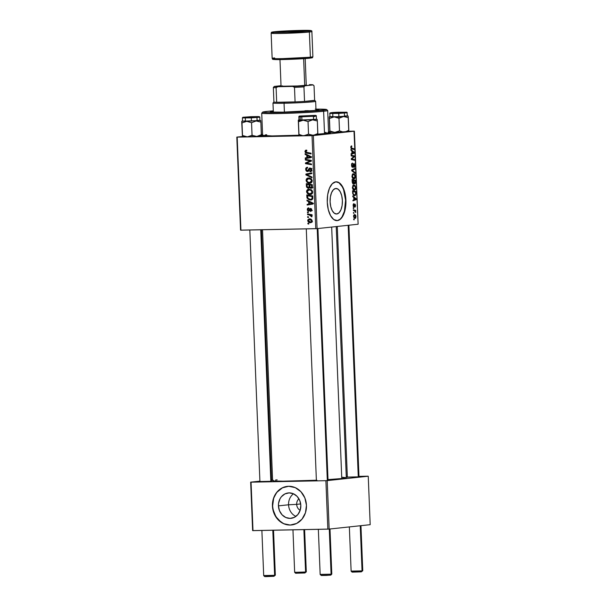 <?xml version="1.0" encoding="UTF-8"?>
<svg xmlns="http://www.w3.org/2000/svg" width="607" height="607" viewBox="0 0 607 607"><rect width="100%" height="100%" fill="white"/><g stroke="black" fill="none" stroke-linecap="round" stroke-linejoin="round"><path stroke-width="0.91" d="M335.739 188.474A12.777 6.153 -91.1 0 1 335.997 188.458A12.777 6.153 -91.1 0 1 342.394 200.841A12.777 6.153 -91.1 0 1 336.764 213.983L334.374 213.262L332.272 210.712L330.777 206.714L330.117 201.888L330.383 196.956L331.551 192.677L333.433 189.695L335.739 188.474L338.129 189.194L340.231 191.744L341.726 195.742L342.386 200.568L342.12 205.5L340.952 209.779L339.07 212.761L336.764 213.983A12.777 6.153 -91.1 0 1 336.506 213.998A12.777 6.153 -91.1 0 1 330.102 201.615A12.777 6.153 -91.1 0 1 335.739 188.474M336.809 220.629A19.416 9.355 88.9 0 0 337.029 220.614L337.371 220.607A19.416 9.355 -91.1 0 1 336.976 220.629A19.416 9.355 -91.1 0 1 327.249 201.812A19.416 9.355 -91.1 0 1 335.815 181.834L332.302 183.693L329.449 188.223L327.674 194.726L327.264 202.222L328.273 209.559L330.549 215.637L333.744 219.514L337.371 220.607L340.876 218.748L343.737 214.225L345.504 207.715L345.914 200.219L344.913 192.882L342.636 186.812L339.442 182.927L335.815 181.834A19.416 9.355 -91.1 0 1 336.202 181.812A19.416 9.355 -91.1 0 1 345.929 200.629A19.416 9.355 -91.1 0 1 337.371 220.607L337.029 220.614A19.416 9.355 88.9 0 0 345.595 200.811A19.416 9.355 88.9 0 0 336.035 181.819M317.006 480.327L316.384 480.38M328.023 479.917L327.499 479.909M347.97 477.011L347.348 477.064M358.987 476.594L358.464 476.594M260.54 481.45L259.917 481.51M271.557 481.04L271.033 481.032M328.554 132.394A34.94 1.282 177.7 0 1 330.489 132.789A34.94 1.282 177.7 0 1 326.209 133.532L330.307 132.887L327.992 132.364M336.225 226.57L346.309 477.701A36.883 1.351 -2.3 0 1 341.771 478.536L328.008 479.606A36.883 1.351 -2.3 0 0 341.771 478.536L331.672 227.056L341.771 478.536L346.309 477.717L342.143 477.246M262.52 229.75L272.604 480.661A36.883 1.351 -2.3 0 0 316.376 480.236L283.12 481.184L274.076 480.979L272.74 480.774L273.385 480.349M296.679 504.364A6.791 5.949 -96.1 0 0 300.162 510.335A6.791 5.949 83.9 0 1 296.679 504.364L300.685 503.939L296.679 504.364A6.791 5.949 83.9 0 1 298.925 498.817A6.791 5.949 -96.1 0 0 296.679 504.364L288.568 504.781L296.679 504.364M295.905 516.405A12.777 11.184 83.9 0 1 288.568 504.781A12.777 11.184 -96.1 0 0 295.905 516.405M278.438 505.866L288.568 504.781L278.438 505.866L278.552 503.37L280.039 498.742L281.36 496.776L284.873 493.939L289.122 492.884L293.439 493.772L297.187 496.465L299.775 500.555L300.822 505.419A12.777 11.184 83.9 0 1 290.996 518.34A12.777 11.184 83.9 0 1 278.438 505.866A12.777 11.184 83.9 0 1 288.272 492.937A12.777 11.184 83.9 0 1 300.822 505.419L300.169 510.312L297.908 514.501L294.387 517.339L290.146 518.393L285.821 517.513L282.08 514.819L279.486 510.73L278.438 505.866M287.483 486.344A19.416 16.996 -96.1 0 0 272.626 505.98L272.437 506.003A19.416 16.996 83.9 0 1 287.377 486.359A19.416 16.996 83.9 0 1 306.452 505.32L305.458 512.763L302.02 519.129L296.671 523.439L290.222 525.047L283.659 523.697L277.968 519.607L274.03 513.393L272.437 506.003L273.431 498.552L276.868 492.194L282.217 487.884L288.666 486.275L295.237 487.618L300.92 491.716L304.858 497.93L306.452 505.32A19.416 16.996 83.9 0 1 291.512 524.964A19.416 16.996 83.9 0 1 272.437 506.003L272.626 505.98A19.416 16.996 -96.1 0 0 291.626 524.949M354.002 131.142L348.797 131.249L354.382 131.18L358.122 224.226L317.089 228.619L313.349 135.573L354.382 131.18L312.036 135.642L237.193 137.136L240.933 230.182L315.769 228.687L312.036 135.642L237.193 137.136L242.398 136.507L236.813 137.099L240.933 230.182L240.547 230.144L236.813 137.099L240.547 230.144L317.089 228.619L315.769 228.687L312.036 135.642L313.349 135.573L317.089 228.619L358.122 224.226L354.002 131.142M329.776 131.628L328.524 131.651L329.776 131.628M261.374 134.473L262.581 134.344L261.374 134.473M310.116 194.498C311.626 194.513 312.484 193.716 312.673 192.1L311.695 190.105L309.024 189.225C307.559 189.247 306.732 190.044 306.543 191.607C307.036 193.587 308.227 194.543 310.116 194.498L307.817 193.823L306.581 191.949L307.051 190.074L309.024 189.225L311.399 189.877L312.59 191.524L312.233 193.572L310.488 194.475M308.652 201.676L306.99 200.871L306.96 200.113L313.045 203.14L313.075 204.005L307.157 205.052L307.134 204.347L308.743 204.089L308.652 201.676L308.743 204.089L307.134 204.347L307.157 205.052L313.075 204.005L313.045 203.14L306.96 200.113L306.99 200.871L308.227 200.742L306.99 200.871L308.652 201.676L309.843 201.547L308.652 201.676M306.194 150.134L304.934 151.545L305.632 151.469L304.934 151.545L305.458 150.324L306.74 150.179L306.839 150.893L305.67 151.272L305.875 152.152L311.034 153.214L311.065 153.928L305.503 152.729L304.934 151.545L306.664 153.176L311.065 153.928L311.034 153.214L306.785 152.478L305.632 151.575L306.839 150.893L306.74 150.179L306.011 150.141M307.491 171.531L310.192 168.655L311.368 168.534L310.192 168.655L311.088 169.808L311.778 169.74L309.911 171.136L310.002 171.834L311.778 169.823L310.124 167.957L308.857 168.776L310.723 168.579L308.857 168.776L308.455 169.634L309.365 169.535L308.455 169.634L307.916 170.635L308.94 170.529L307.4 170.833L306.353 169.474L306.816 168.2L307.681 168.002L307.582 167.297C306.307 167.304 305.662 168.018 305.655 169.444L307.832 171.5L306.778 171.394L305.867 170.43L306.125 167.813L307.582 167.297L307.681 168.002L306.687 168.306L306.345 169.292L307.294 170.825L309.562 168.078L311.315 168.465L311.786 170.013L311.103 171.5L310.002 171.834L309.911 171.136L311.08 170.066L310.192 168.655L308.606 171.075L307.673 171.523M312.021 177.79L305.951 174.945L305.913 174.042L311.823 172.889L311.854 173.602L306.785 174.588L311.99 177.032L312.021 177.79L311.99 177.032L306.785 174.588L311.854 173.602L311.823 172.889L305.913 174.042L305.951 174.945L307.279 174.801L305.951 174.945L312.021 177.79M309.669 183.215C311.179 183.238 312.028 182.434 312.226 180.825L311.239 178.83L308.568 177.95C307.104 177.972 306.277 178.762 306.087 180.332C306.581 182.305 307.779 183.268 309.669 183.215L307.362 182.54L306.125 180.666L306.596 178.799L308.568 177.95L310.951 178.595L312.142 180.241L311.778 182.29L310.033 183.193M308.773 224.051L307.916 223.907L307.893 223.201L308.743 223.33L308.773 224.051L308.743 223.33L307.893 223.201L307.916 223.907L308.773 224.051M308.341 188.269L310.192 187.328L309.509 187.404L311.338 188.269L312.309 187.343L312.302 184.665L306.3 183.64L306.406 186.357L308.614 188.238L307.992 188.246L306.588 187.131L306.3 183.64L312.302 184.665L312.355 187.115L311.801 188.079L310.556 188.269L309.509 187.404L308.5 188.261M306.785 155.24L305.131 154.444L305.093 153.677L311.179 156.712L311.209 157.57L305.298 158.617L305.268 157.911L306.884 157.653L306.785 155.24L306.884 157.653L305.268 157.911L305.298 158.617L311.209 157.57L311.179 156.712L305.093 153.677L305.131 154.444L306.36 154.307L305.131 154.444L306.785 155.24L307.977 155.111L306.785 155.24M309.016 160.688L305.351 160.036L305.321 159.322L311.323 160.362L311.353 161.105L306.376 163.146L311.467 163.989L311.497 164.702L305.496 163.678L305.465 162.934L310.435 160.878L309.016 160.688L310.435 160.878L305.465 162.934L305.496 163.678L311.497 164.702L311.467 163.989L306.376 163.146L311.353 161.105L311.323 160.362L305.321 159.322L305.351 160.036L307.21 159.649L305.351 160.036L310.883 160.483L309.016 160.688M310.518 211.509L311.763 209.878L310.473 208.421L308.88 210.333L309.684 210.25L308.508 210.492L307.81 209.574L308.849 208.542L308.743 207.837L307.263 209.552L307.802 209.498L307.263 209.552L307.597 208.307L308.515 207.852L308.849 208.542L307.893 209.051L307.992 210.212L308.796 210.401L309.691 208.793L310.723 208.444L311.664 209.316L311.619 210.773L310.518 211.509L310.412 210.804L311.224 209.946L310.655 209.127L309.009 211.099L307.468 210.447L307.263 209.552L308.584 211.19L310.594 209.127L311.224 209.855L310.412 210.804L310.632 211.502M310.481 200.044L312.78 198.504L312.749 195.947L306.755 194.915L307.021 198.011L307.749 197.935L306.975 197.882L306.755 194.915L312.749 195.947L312.726 198.701L311.55 199.862L308.963 199.802L307.021 198.011L310.837 200.022M310.465 222.708L312.21 221.024C311.823 219.476 310.867 218.755 309.365 218.846L307.703 220.561C308.098 222.063 309.016 222.777 310.465 222.708L308.697 222.23L307.795 221.077L307.81 219.855L309.206 218.854L311.194 219.317L312.127 220.493L311.922 222.056L310.723 222.693M308.515 217.534L307.658 217.382L307.628 216.676L308.485 216.813L308.515 217.534L308.485 216.813L307.628 216.676L307.658 217.382L308.515 217.534M309.289 214.992L307.544 214.666L307.521 213.952L311.884 214.696L311.907 215.417L311.004 215.25L311.899 215.986L311.884 216.858L311.201 216.593L310.883 215.553L309.289 214.992L311.884 216.858L311.004 215.25L311.907 215.417L311.884 214.696L307.521 213.952L307.544 214.666L309.403 214.279L307.544 214.666L311.156 214.787L309.289 214.992M308.318 212.776L307.468 212.625L307.438 211.919L308.295 212.055L308.318 212.776L308.295 212.055L307.438 211.919L307.468 212.625L308.318 212.776M353.274 208.459L353.744 208.573L353.714 207.852L353.244 207.753L353.744 208.573L353.714 207.852L353.244 207.753L353.274 208.459M353.464 213.216L353.934 213.33L353.911 212.609L353.433 212.511L353.934 213.33L353.911 212.609L353.433 212.511L353.464 213.216M352.386 187.442L353.274 189.771L354.238 190.203L355.148 189.839L355.763 187.7L354.845 185.34L353.213 185.15L352.386 187.442C352.69 189.407 353.365 190.325 354.405 190.196C355.232 190.158 355.679 189.323 355.763 187.7L355.186 185.742L353.706 184.96L352.386 187.464M352.804 196.706L353.722 197.45L353.82 199.855L352.94 200.181L352.971 200.887L356.195 199.604L356.157 198.747L352.773 195.947L352.804 196.706L353.722 197.45L353.82 199.855L352.94 200.181L352.971 200.887L356.195 199.604L356.157 198.747L352.773 195.947L352.804 196.706M352.219 182.191L352.933 183.929L353.517 183.967L353.934 183.117L354.996 183.891L355.421 180.271L352.106 179.475L352.219 182.191L353.312 184.035L353.934 183.117L354.769 183.967L355.474 182.95L355.421 180.271L352.106 179.475L352.219 182.191M351.757 170.779L355.141 173.39L355.11 172.631L352.212 170.392L354.974 169.201L354.943 168.488L351.726 169.877L351.757 170.779L355.141 173.39L355.11 172.631L352.212 170.392L354.974 169.201L354.943 168.488L351.726 169.877L351.757 170.779M351.438 145.915L350.8 146.803L351.112 148.548L354.185 149.527L354.154 148.814L351.309 147.956L351.741 145.946L350.778 147.38L351.81 146.651L351.278 145.953L351.741 145.946M351.157 155.87L353.964 156.515L351.278 158.768L351.309 159.512L354.617 160.309L354.587 159.595L351.779 158.943L354.473 156.705L354.442 155.961L351.134 155.157L351.157 155.87L353.964 156.515L351.278 158.768L351.309 159.512L354.617 160.309L354.587 159.595L351.779 158.943L354.473 156.705L354.442 155.961L351.134 155.157L351.157 155.87M350.937 150.27L351.863 151.014L351.954 153.419L351.074 153.746L351.104 154.451L354.329 153.176L354.298 152.311L350.907 149.512L350.937 150.27L351.863 151.014L351.954 153.419L351.074 153.746L351.104 154.451L354.329 153.176L354.298 152.311L350.907 149.512L350.937 150.27M353.972 164.315L353.289 164.33L353.972 164.315L354.48 165.438L353.927 167.509L354.867 165.423L353.919 163.617L352.758 166.386L351.878 165.286L351.59 166.075L352.151 167.191L352.834 167.191L354.124 164.345L354.465 165.939L353.866 166.804L353.927 167.509L354.359 167.32L354.867 165.423L354.276 163.7L353.524 163.867L352.553 166.584L351.878 165.286L352.515 163.055L351.726 163.624L351.499 165.279L352.515 163.055L351.499 165.279L352.538 167.304L354.002 164.315L353.297 164.33M351.931 176.167L352.819 178.488L353.782 178.928L354.693 178.564L355.3 176.273L354.389 174.065L352.758 173.868L351.931 176.167C352.242 178.124 352.91 179.042 353.949 178.921C354.776 178.883 355.232 178.048 355.307 176.425L354.731 174.459L353.251 173.685L351.931 176.182M353.843 203.618L353.183 204.407L353.236 206.274L354.033 206.919L354.996 204.84L355.004 207.207L355.581 206.001L355.178 204.256L354.496 204.392L353.729 206.274L353.843 203.618L353.107 205.394L353.843 203.618M352.644 192.76L353.6 195.355L354.556 195.75L355.467 195.355L355.869 191.546L352.561 190.75L352.766 193.838L354.7 195.742L355.93 194.111L355.869 191.546L352.561 190.75L352.644 192.76M353.547 216.395L354.124 218.034L355.103 218.444L355.77 217.989L355.846 215.682L354.685 214.62L353.79 215.098L353.547 216.395L355.103 218.444L356.028 216.691C355.785 215.151 355.254 214.461 354.427 214.62L353.547 216.38M353.357 210.5L354.974 211.039L355.778 212.526L355.262 210.955L355.763 211.077L355.732 210.363L353.327 209.787L353.357 210.5L354.321 210.758L355.778 212.526L355.262 210.955L355.763 211.077L355.732 210.363L353.327 209.787L353.357 210.5M353.729 219.742L354.2 219.855L354.169 219.135L353.699 219.036L354.2 219.855L354.169 219.135L353.699 219.036L353.729 219.742M367.857 476.184L358.972 476.366L368.244 476.222L370.187 524.683L329.153 529.076L327.211 480.615L368.244 476.222L325.891 480.683L251.055 482.178L252.998 530.639L327.841 529.145L325.891 480.683L251.055 482.178L259.902 481.154L250.668 482.14L251.055 482.178L252.618 530.601L250.668 482.14L252.618 530.601L329.153 529.076L327.841 529.145L325.891 480.683L327.211 480.615L329.153 529.076L370.187 524.683L368.244 476.222L367.857 476.184M347.325 476.594L346.271 476.616L347.325 476.594M271.511 479.909L272.566 479.796L271.511 479.909M259.788 481.526L271.693 481.283L259.788 481.526M347.219 477.079L359.124 476.844L347.219 477.079M277.141 479.826L275.555 480.008M282.407 487.861L277.058 492.171L275.054 495.153L273.62 498.537L272.626 505.98L273.104 509.751L275.919 516.694L280.829 521.944L283.841 523.682M287.081 524.721L290.412 525.025M293.485 493.787A12.777 11.184 -96.1 0 0 288.568 504.781A12.777 11.184 83.9 0 1 293.485 493.787M245.365 136.696L245.858 136.719M301.831 135.566L302.332 135.589M332.795 132.25L333.289 132.273M261.374 135.255A34.94 1.282 177.7 0 1 262.603 135.042L260.889 135.391M261.283 135.756L275.889 135.991L298.856 135.285A34.94 1.282 177.7 0 1 261.359 135.763M317.461 134.261L326.209 133.532A34.94 1.282 177.7 0 1 317.84 134.238M261.367 135.672L256.784 136.461L261.351 135.922L260.873 122.121L261.382 134.708L256.784 136.461L252.064 135.293L247.345 136.848L252.087 136.704L252.064 135.293L247.345 136.848L242.504 135.482L242.003 122.895L246.723 121.339L251.556 122.705L256.162 120.952L260.873 122.121L260.699 120.467L241.821 121.241L242.443 136.75L241.761 122.508L242.443 136.75L247.345 136.848L242.443 136.75M337.029 220.614L338.835 220.045M340.542 218.755L342.082 216.79L344.435 211.168L345.58 200.227L343.57 189.627L342.295 186.812L339.101 182.935M351.749 156.014L354.442 155.961L351.749 156.014M353.653 156.72L354.473 156.705L353.653 156.72M352.394 157.782L353.282 157.759L352.394 157.782M351.544 158.533L352.401 158.51L351.544 158.533M351.286 158.951L351.779 158.943L351.286 158.951M351.294 159.133L352.644 159.11L351.294 159.133M351.87 159.649L354.587 159.595L351.87 159.649M353.433 152.327L354.298 152.311L353.433 152.327L353.949 152.683L351.954 153.29L352.257 151.355L353.949 152.683L352.333 153.283L351.87 151.363L353.433 152.327M352.508 153.207L354.329 153.176L352.508 153.207M351.81 148.245L350.778 147.395L351.757 148.943L354.185 149.527L354.154 148.814L351.81 148.245M351.529 148.867L354.154 148.814L351.529 148.867M351.665 163.776L352.584 163.761L351.665 163.784M351.597 164.004L352.113 163.989L351.597 164.004M353.206 164.626L353.691 164.611L353.206 164.626M352.925 165.878L353.403 165.863L352.925 165.878M353.213 169.239L354.974 169.201L353.213 169.239M351.734 170.089L353.054 170.066L351.734 170.089M351.741 170.4L352.212 170.392L351.741 170.4M351.931 170.916L352.895 170.893L351.931 170.916M354.185 172.654L355.11 172.631L354.185 172.654M353.881 174.475L354.731 174.459L353.881 174.475M354.92 176.432L355.307 176.425L354.92 176.432M353.266 174.391L354.222 174.702L354.883 176.03L354.761 177.487L353.957 178.215L352.318 176.174L352.599 174.869L353.403 174.384L352.288 174.406L354.503 175.044L354.928 176.44L353.957 178.215L353.441 178.139L352.318 176.174L353.266 174.391L352.288 174.414M352.705 180.325L355.421 180.271L352.705 180.325M355.103 182.009L355.49 182.001L355.103 182.009M355.049 182.957L353.653 182.935L354.253 182.919L353.691 181.797L354.025 180.643L355.057 180.886L355.11 182.1L354.731 183.261L354.253 182.919L353.646 180.651L355.057 180.886L355.042 182.988M353.585 183.124L352.227 182.305L352.621 182.297L352.197 181.607L352.523 180.279L353.638 180.545L353.228 183.329L352.143 180.287L353.638 180.545L353.593 183.109M354.655 183.261L353.987 183.276L354.685 183.261L354.253 182.919M353.198 204.331L353.957 204.316L353.198 204.331M353.805 206.281L353.107 205.401L353.858 206.979L354.738 204.923L355.581 205.538L354.845 204.134L354.01 206.107L353.236 206.289L353.805 206.281M354.928 207.222L355.581 205.538L354.928 207.222M354.329 204.847L354.928 204.832L354.329 204.847M354.313 204.931L354.738 204.923L354.313 204.931M353.365 206.6L354.276 206.577L353.365 206.6M355.3 198.762L356.157 198.747L355.3 198.762L355.816 199.119L353.813 199.726L354.2 199.718L354.124 197.791L355.816 199.119L354.2 199.718L353.737 197.799L355.3 198.762M354.374 199.642L356.195 199.604L354.374 199.642M353.16 191.6L355.869 191.546L353.16 191.6M355.558 193.246L355.937 193.238L355.558 193.246M355.527 194.119L355.93 194.111L355.527 194.119M354.693 195.037L353.32 194.149L352.629 192.472L352.978 191.554L355.512 192.169L355.482 194.331L354.693 195.037C353.729 195.181 353.175 194.323 353.016 192.465L352.591 191.562L355.512 192.169L355.535 194.088L354.693 195.037L353.312 195.067L354.473 195.037M354.336 185.757L355.186 185.742L354.336 185.757M354.405 189.49L353.168 188.8L352.872 186.569L353.881 185.666L355.11 186.599L355.315 188.451L354.405 189.49L352.773 187.457L353.714 185.674L352.743 185.689L354.958 186.319L355.763 187.7L354.405 189.49L353.054 189.521L354.215 189.498M353.714 185.674L352.743 185.689M355.732 216.691L355.08 217.738L354.344 217.465L353.843 216.373L354.496 215.318L355.717 216.494L355.08 217.738L353.843 216.373L354.048 215.561L354.496 215.318L355.732 216.691M353.684 215.333L354.496 215.318M353.441 212.617L353.911 212.609L353.441 212.617M353.35 210.409L355.732 210.363L353.35 210.409M354.852 210.963L355.262 210.955L354.852 210.963M355.452 212.048L355.846 212.04L355.452 212.048M353.251 207.86L353.714 207.852L353.251 207.86M353.699 219.142L354.169 219.135L353.699 219.142M306.406 186.357L307.112 186.281L306.406 186.357M308.204 184.346L308.189 183.959L308.204 184.346M309.282 187.829L308.857 187.517M308.644 187.267L309.517 187.942M311.998 187.904L312.423 188.064M310.921 184.619L308.895 184.27L310.921 184.619L309.054 184.816L310.921 184.619M311.619 184.74L309.76 184.938L312.317 185.188L311.626 185.256L311.672 186.47L312.37 186.395L311.672 186.47L310.943 187.601L310.094 187.229L309.76 184.938L311.619 184.74M312.909 187.396L312.271 187.457M311.118 187.586L311.649 187.085L311.626 185.256L309.76 184.938L309.813 186.235L309.115 186.311L309.813 186.243L310.094 187.229L310.943 187.601M308.546 187.54L309.494 187.442L308.447 187.555L309.077 186.986L309.054 184.816L307.028 184.475L309.054 184.816L309.115 186.311L308.326 187.563L307.142 186.486L307.028 184.475L308.895 184.27L307.028 184.475L307.218 186.744L308.326 187.563M306.087 180.332L306.785 180.256L306.087 180.332M310.435 178.458L308.341 178.67L310.807 179.391L311.528 180.81L309.707 182.51C308.219 182.586 307.248 181.872 306.785 180.37L308.568 178.655L310.731 178.458L308.409 178.663L309.312 177.988M309.532 177.897L308.386 178.693M311.839 182.297L309.707 182.51L310.959 182.1L311.528 180.81L312.218 180.742L311.528 180.81L310.807 179.391L311.687 179.293L308.568 178.655M307.802 174.429L307.779 173.845L305.913 174.042L311.831 173.048L307.779 173.845L307.802 174.429M305.655 169.444L306.345 169.368L305.655 169.444M306.816 168.2L307.491 168.002M307.567 170.81L308.864 170.673M307.916 170.635L307.4 170.833M311.558 170.969L310.238 171.113L311.558 170.969M312.021 170.924L310.048 171.136M309.669 168.936L310.192 168.655M308.546 171.144L308.068 170.764M308.045 170.734L308.644 171.197M306.823 150.779L306.323 150.832M307.37 152.532L311.042 153.404L306.664 153.176L308.531 152.972L307.461 152.6M307.157 158.29L307.134 157.714L305.268 157.911L308.743 157.41L307.134 157.714L307.157 158.29M311.186 157.016L307.574 157.539L307.499 155.612L308.72 155.483L307.499 155.612L310.541 157.054L307.574 157.539L311.664 156.94M310.541 157.054L309.297 156.515L310.526 156.386L309.297 156.515L307.499 155.612L307.574 157.539L310.283 157.076M311.474 164.178L305.496 163.678L307.354 163.275L311.474 164.178M311.497 160.946L307.339 162.835L305.465 162.934L307.332 162.729L310.701 161.25L308.834 161.454L311.345 160.999M311.338 160.779L310.435 160.878L311.338 160.779M312.332 210.599L311.664 210.667M311.763 209.794L311.224 209.855L311.763 209.794M311.535 209.028L310.503 209.134M308.584 211.19L309.358 210.826M311.125 209.453L311.429 208.793M309.691 210.712L309.327 210.242M309.024 204.726L309.001 204.142L307.134 204.347L310.609 203.846L309.001 204.142L309.024 204.726M313.053 203.451L309.441 203.975L309.358 202.048L310.587 201.919L309.358 202.048L312.4 203.489L309.441 203.975L313.531 203.375M312.4 203.489L311.163 202.95L312.393 202.821L311.163 202.95L309.358 202.048L309.441 203.975L312.142 203.512M306.831 196.926L307.529 196.85L306.831 196.926M308.652 195.629L308.637 195.242L308.652 195.629M311.679 199.809L310.488 199.339C308.735 199.415 307.749 198.519 307.521 196.653L307.483 195.75L312.772 196.463L312.081 196.539L312.119 197.563L312.817 197.487L312.119 197.563L312.059 198.459L312.802 198.375L310.959 199.301L312.013 198.58L312.081 196.539L307.483 195.75L312.757 196.137L307.483 195.75L307.961 198.299L310.26 199.339M309.896 199.111L311.831 199.824M312.666 199.119L310.488 199.339M306.543 191.607L307.241 191.531L306.543 191.607M310.723 189.741L311.474 189.756M309.024 189.93L312.135 190.575L311.262 190.666L311.975 192.093L312.666 192.017L310.154 193.792C308.675 193.861 307.703 193.147 307.241 191.645L309.024 189.93L310.89 189.733L308.068 190.166L307.248 191.782L308.766 193.527L311.125 193.572L311.952 192.465L311.763 191.296L310.754 190.31L308.788 189.945L310.458 189.779M311.186 189.741L310.655 189.748M312.286 193.572L310.154 193.792M307.703 220.561L308.25 220.508L307.703 220.561M309.737 219.514L310.238 218.93M311.528 222.435L310.518 222.003M309.456 219.552L312.21 220.948L310.443 222.003L308.25 220.553L309.456 219.552L311.262 219.362L308.644 219.764L308.538 221.252L310.655 221.987L311.566 221.464L311.497 220.455L309.259 219.567L310.936 219.393M312.506 221.79L310.443 222.003M311.899 215.159L311.004 215.25L311.899 215.159M312.013 216.502L311.201 216.593L312.013 216.502M311.983 216.16L311.323 216.236L311.983 216.16M311.892 214.961L312.339 215.121M308.409 178.663L307.104 179.338L306.892 180.894L307.878 182.032L309.707 182.51M311.922 115.869L302.726 116.036L311.922 115.869M321.202 575.436L330.276 575.178L331.088 574.192L320.883 574.389M329.996 528.985L331.801 574.055L330.868 575.072L326.445 575.421L321.369 575.497L320.17 574.533L331.088 574.192L329.275 529.061L331.088 574.192L331.801 574.055L330.678 575.026M327.317 480.236L317.211 228.604L327.317 480.236M274.212 576.149L265.251 576.642L273.81 576.301L274.622 575.315L264.417 575.519M255.448 116.992L246.26 117.166L255.448 116.992M261.883 530.457L263.696 575.648L268.074 575.679L274.622 575.315L272.809 530.245L274.622 575.315L275.335 575.186L273.529 530.23M270.843 481.366L260.744 229.787L270.843 481.366M275.335 575.193L273.81 576.301L275.335 575.193M349.351 526.914L351.127 571.21L362.053 570.868L360.239 525.745L362.053 570.868L361.241 571.855L362.766 570.739L360.953 525.67M342.788 112.447L333.691 112.72L342.788 112.447M348.168 225.288L358.274 476.92L348.168 225.288M361.643 571.703L352.166 572.113M351.134 571.217L352.143 572.143L361.241 571.855L362.053 570.868L351.848 571.073M295.7 573.243L304.767 572.985L305.579 571.999L294.661 572.34L305.579 571.999L303.879 529.623L305.579 571.999L304.767 572.985L306.3 571.87L304.6 529.608M295.374 572.204L294.661 572.34L295.67 573.274L305.177 572.833M296.269 573.152L295.89 573.198M317.848 133.586L314.456 135.156L308.561 135.573L302.567 135.642L298.97 134.359L298.469 121.772L303.189 120.216L299.661 120.232L298.469 121.772L303.189 120.216L308.03 121.575L308.531 134.17L303.811 135.725L317.802 134.853L317.347 120.998L317.848 133.586L313.25 135.338L317.787 134.868L315.708 134.724M313.371 115.489L300.791 116.134L313.371 115.489M314.98 115.679A0.584 0.501 91.2 0 0 314.532 115.413L300.609 116.286A0.584 0.501 91.2 0 0 300.131 116.901L316.239 116.127M299.008 120.065L316.459 119.374L316.323 116.081L300.131 116.901L300.268 120.194L315.928 119.291M315.056 115.967L316.323 116.081C316.535 115.573 315.951 115.353 314.57 115.413A0.584 0.501 -88.8 0 1 315.01 116.233A0.584 0.501 -88.8 0 1 314.198 116.4M299.023 135.665L303.811 135.725L298.91 135.619L298.287 120.118L298.932 135.589M298.97 134.359L302.567 135.642L305.063 135.589L308.531 134.17L313.25 135.338L308.531 134.17L308.03 121.575L312.628 119.829L298.287 120.118L298.91 135.619M316.368 119.245L303.189 120.216L308.03 121.575L312.628 119.829L317.347 120.998L317.165 119.344L312.628 119.829L317.347 120.998L317.142 119.397M301.975 135.573L302.544 135.596M314.502 135.095L314.942 135.027M298.265 120.171L299.448 119.89M299.812 119.913L299.251 119.989M299.001 120.08L300.268 120.194L300.131 116.901L298.864 116.787L299.001 120.08M298.955 116.734L300.131 116.901A0.584 0.501 -88.8 0 1 300.609 116.286L314.532 115.413A0.584 0.501 -88.8 0 1 314.578 115.413L300.139 116.028C299.221 116.02 298.796 116.271 298.864 116.787M316.452 119.245L317.165 119.336M298.28 120.11L298.469 121.772L299.661 120.232L298.287 120.118L298.993 119.943M250.957 116.734L257.892 116.711L246.412 117.348L257.892 116.703L244.318 117.257L250.957 116.734M245.433 120.846L242.534 121.21L242.398 117.91L251.321 117.872L250.926 116.688L243.081 117.25L251.283 117.272L258.559 116.559L250.926 116.688L251.321 117.872L242.398 117.91L242.686 117.371L259.523 116.696L259.857 117.212L251.321 117.872L251.45 121.165L251.321 117.872L259.857 117.204M259.986 120.505L242.534 121.21L259.857 120.565L259.857 117.212M261.382 134.708L258.005 136.279L252.087 136.704L256.784 136.461L252.064 135.293L251.556 122.705L252.087 136.704L246.101 136.772L242.504 135.482M241.791 121.294L241.761 122.508L241.821 121.241L242.982 121.021M245.668 136.712L246.321 136.727M259.902 120.368L246.723 121.339L251.556 122.705L256.162 120.952L260.873 122.121L260.669 120.527M259.781 120.444L257.072 120.383M259.986 120.376L260.691 120.467M241.821 121.218L242.003 122.895L246.723 121.339L242.527 121.074M342.371 116.696L338.896 116.749L338.987 118.259L343.592 116.514L348.304 117.682L348.813 130.27L345.436 131.833L343.001 131.992L339.495 130.846L338.987 118.259L342.371 116.696M338.387 112.287L345.322 112.257L333.842 112.902L332.204 112.697L338.387 112.287M348.813 130.27L345.436 131.833L334.776 132.402L348.782 131.476L348.13 116.02L338.896 116.749L338.752 113.426L347.287 112.765L338.752 113.426L338.881 116.726L347.416 116.058L346.954 112.249L338.357 112.242L338.752 113.426L329.829 113.463L338.752 113.426L338.714 112.826L346.68 112.204L335.254 112.394L330.512 112.803L332.902 112.978L338.714 112.826L338.357 112.242C332.014 112.386 329.169 112.796 329.829 113.463L329.958 116.764L338.881 116.726L334.154 116.893L338.987 118.259L339.495 130.846L334.776 132.402L329.935 131.044L329.426 118.448L334.154 116.893L329.252 116.794L329.874 132.303L329.206 117.105L330.413 116.574M329.222 116.855L329.874 132.303L334.776 132.402L329.935 131.044M347.333 115.922L343.592 116.514L348.304 117.682L348.099 116.081M333.099 132.265L333.751 132.28M345.641 131.757L346.104 131.643M332.864 116.407L330.17 116.825L335.527 116.84L347.416 116.051M347.212 115.998L344.503 115.937M329.252 116.794L329.426 118.448L334.154 116.893L329.958 116.627M336.619 117.257L338.987 118.259L338.896 116.749L334.154 116.893L336.619 117.257M347.416 115.929L348.122 116.02M329.882 132.311L336.028 132.273L339.495 130.846L343.001 131.992L348.797 131.226M273.309 111.316A24.265 0.888 177.7 0 0 270.418 111.855L270.418 111.855A24.265 0.888 177.7 0 0 288.666 111.984A24.265 0.888 177.7 0 0 315.921 110.451L318.819 109.829L315.981 109.601A24.265 0.888 177.7 0 1 318.91 109.905A24.265 0.888 177.7 0 1 315.921 110.451L283.006 112.128L271.39 112.06L270.563 111.749L273.4 111.301M262.679 112.12L261.746 113.13A33.006 1.214 -2.3 0 0 285.958 113.365A33.006 1.214 -2.3 0 0 323.614 111.271L322.727 110.322A32.034 1.176 177.7 0 1 286.178 112.356A32.034 1.176 177.7 0 1 262.679 112.12A32.034 1.176 177.7 0 1 266.602 111.438L262.656 112.151L267.862 112.599L300.571 111.794L325.193 110.011L326.665 109.609L325.39 109.321L315.23 109.154M328.008 132.614L328.379 132.956L324.51 133.563A33.006 1.214 -2.3 0 0 328.577 132.819L327.681 110.527A33.006 1.214 177.7 0 1 323.614 111.271L324.51 133.563L317.848 134.139A33.006 1.214 -2.3 0 0 324.51 133.563L323.614 111.271A33.006 1.214 177.7 0 1 286.542 113.35A33.006 1.214 177.7 0 1 261.723 113.175L262.619 135.467A33.006 1.214 -2.3 0 0 298.841 135.217L272.035 135.93L262.816 135.323M273.294 110.861L266.602 111.438A32.034 1.176 177.7 0 1 273.294 110.861M266.685 134.716L265.267 134.883M326.194 132.463L324.844 132.409M323.614 111.271A33.006 1.214 -2.3 0 0 327.651 110.482L326.649 109.548A32.034 1.176 177.7 0 1 322.727 110.322L323.614 111.271M315.966 109.146A32.034 1.176 177.7 0 1 326.649 109.548M304.964 110.747L308.417 110.694M274 101.93L273.924 102.029A20.38 0.751 177.7 0 1 273.916 101.976A20.38 0.751 177.7 0 1 273.924 101.976L272.991 102.985A21.351 0.782 -2.3 0 0 284.053 103.258L284.478 102.234A20.38 0.751 177.7 0 1 276.686 102.272A20.38 0.751 177.7 0 1 273.924 102.029A20.38 0.751 -2.3 0 0 276.686 102.272L295.078 101.9L276.686 102.272L276.102 87.734L277.847 86.725L292.673 86.429L294.494 87.362L295.078 101.9A20.38 0.751 177.7 0 1 284.478 102.234L284.053 103.258A21.351 0.782 177.7 0 1 272.975 103.015L273.34 112.158M284.41 112.098L284.053 103.258L284.41 112.098M314.623 100.337L304.539 101.422L314.623 100.337A20.38 0.751 177.7 0 1 314.623 100.345A20.38 0.751 177.7 0 1 304.539 101.422A20.38 0.751 177.7 0 1 295.078 101.9L276.686 102.272L276.102 87.734A20.38 0.751 177.7 0 1 273.34 87.491L273.924 102.029L273.34 87.491A20.38 0.751 -2.3 0 0 276.102 87.734L277.847 86.725L299.084 86.148L313.022 84.934L314.039 85.799L314.623 100.337L304.539 101.422L303.955 86.884L304.896 85.807L313.022 84.934L309.456 84.631A19.416 0.713 177.7 0 1 313.037 84.874A19.416 0.713 177.7 0 1 313.022 84.934L314.039 85.799L314.623 100.337L315.632 101.27A21.351 0.782 -2.3 0 1 305.533 102.371A21.351 0.782 -2.3 0 1 284.053 103.258A21.351 0.782 177.7 0 0 315.648 101.301L316.019 110.444M274.281 86.422L281.026 85.701L274.281 86.422L277.847 86.725A19.416 0.713 177.7 0 1 274.265 86.429A19.416 0.713 177.7 0 1 274.281 86.422L273.34 87.491M295.078 101.9A20.38 0.751 -2.3 0 0 304.539 101.422L303.955 86.884A20.38 0.751 177.7 0 1 294.494 87.362L295.078 101.9M313.037 84.874L314.039 85.799M294.494 87.362A20.38 0.751 -2.3 0 0 303.955 86.884L304.896 85.807A19.416 0.713 177.7 0 1 292.673 86.429L294.494 87.362M273.651 32.725C270.069 33.051 268.635 33.673 281.716 33.423L309.373 32.019A0.971 0.85 -96.1 0 0 308.477 31.063L282.149 32.399C269.683 32.641 271.048 32.05 274.463 31.746A0.971 0.85 -96.1 0 0 274.334 31.754A0.971 0.85 83.9 0 1 274.463 31.746L272.148 32.239L276.344 32.459L296.906 31.867L309.972 30.874L310.792 30.562L306.596 30.35L274.463 31.746L300.799 30.403C313.258 30.168 311.892 30.76 308.477 31.063A0.971 0.85 83.9 0 1 309.373 32.019A20.38 0.751 177.7 0 1 286.474 33.302A20.38 0.751 177.7 0 1 271.139 33.188A20.38 0.751 177.7 0 1 273.651 32.725M275.555 58.879C272.141 59.19 270.775 59.774 283.234 59.539L309.57 58.204A0.971 0.85 -96.1 0 0 310.382 57.217L282.733 58.621C269.645 58.871 271.079 58.249 274.66 57.931L272.156 58.393A20.38 0.751 -2.3 0 0 287.483 58.5A20.38 0.751 -2.3 0 0 310.382 57.217L309.373 32.019L310.382 57.217A20.38 0.751 -2.3 0 0 312.893 56.755L310.382 57.217A0.971 0.85 83.9 0 1 309.57 58.204M279.956 59.046L281.041 86.186A12.618 0.463 -2.3 0 0 290.533 86.255A12.618 0.463 -2.3 0 0 304.706 85.458L303.629 58.682L304.706 85.458A12.618 0.463 -2.3 0 0 306.262 85.17L305.169 58.037M311.877 31.556A20.38 0.751 177.7 0 1 309.373 32.019L311.877 31.556L312.893 56.755C311.892 57.9 314.1 57.536 309.631 58.196C303.09 58.947 281.929 59.797 275.441 59.569C271.086 59.274 273.218 59.456 272.156 58.393L271.139 33.188C272.179 32.201 269.516 32.482 274.402 31.746C281.314 30.949 304.236 30.077 309.524 30.411C311.414 30.487 312.203 30.866 311.877 31.556M273.241 59.38L286.732 59.456L307.423 58.401M311.884 57.703L311.186 57.597M304.835 85.018L306.209 85.132L305.678 85.337L297.18 85.982L281.094 86.224M281.625 86.019L282.596 85.898M351.559 146.613L350.831 146.628M307.499 170.825L309.365 170.62M310.109 168.663L311.975 168.465M320.162 574.526L318.349 529.334M316.391 480.638L306.285 228.877M301.914 120.201L301.793 117.06M328.03 480.175L317.924 228.528M313.553 119.731L313.432 116.59M263.704 575.656L264.713 576.589M245.327 118.183L245.448 121.324M249.818 230L259.925 481.768M256.966 117.72L257.087 120.861M261.465 229.772L271.564 481.298M344.389 113.274L344.518 116.415M348.888 225.212L358.995 476.852M332.757 113.744L332.879 116.885M337.28 226.457L347.356 477.322M294.661 572.333L292.953 529.843"/></g></svg>

